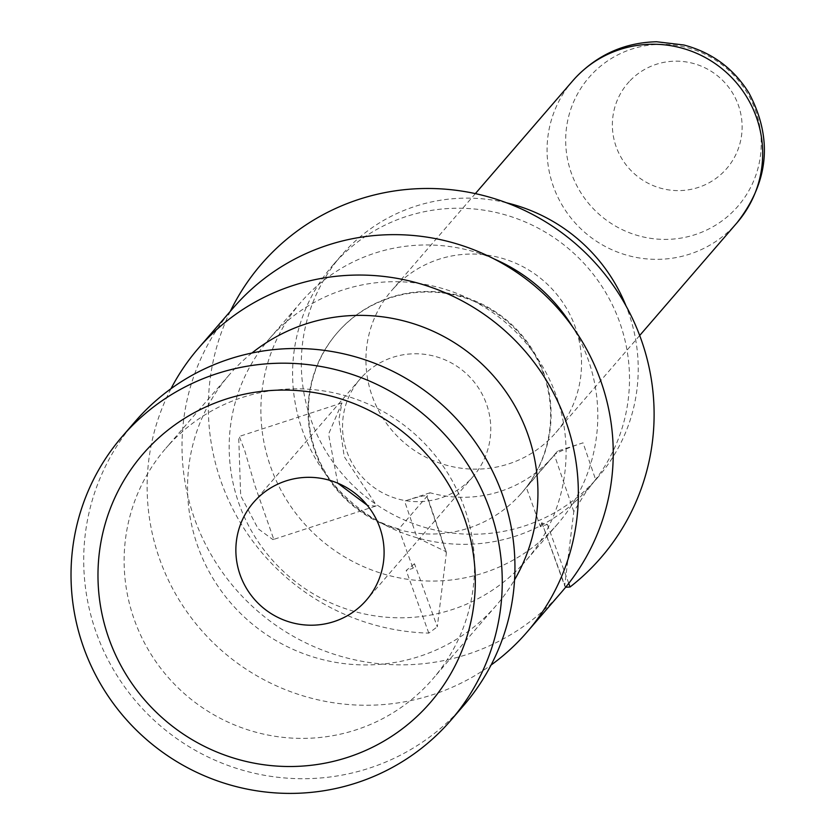 <?xml version="1.0" encoding="UTF-8"?>
<svg xmlns="http://www.w3.org/2000/svg" width="835" height="835" viewBox="0 0 835 835"><rect width="100%" height="100%" fill="white"/><g stroke="black" fill="none" stroke-linecap="round" stroke-linejoin="round"><path stroke-width="0.63" stroke-dasharray="4.17 3.13" d="M361.92 376.982A74.628 73.428 -139.2 0 0 360.167 378.933A74.628 73.428 -139.2 0 0 367.661 482.411A74.628 73.428 -139.2 0 0 471.389 478.445A74.628 73.428 -139.2 0 0 473.142 476.482A74.628 73.428 -139.2 0 0 465.648 373.015A74.628 73.428 -139.2 0 0 361.92 376.982M134.988 421.727A217.11 213.614 -139.2 0 0 156.803 722.724A217.11 213.614 -139.2 0 0 458.551 711.19A217.11 213.614 -139.2 0 0 463.655 705.491M169.954 443.698A176.404 173.555 -139.2 0 0 165.8 448.322A176.404 173.555 -139.2 0 0 183.523 692.893A176.404 173.555 -139.2 0 0 428.699 683.521A176.404 173.555 -139.2 0 0 432.843 678.886A176.404 173.555 -139.2 0 0 415.12 434.325A176.404 173.555 -139.2 0 0 169.954 443.698M251.919 353.028A176.404 173.555 -139.2 0 0 233.372 370.239A176.404 173.555 -139.2 0 0 229.228 374.873A176.404 173.555 -139.2 0 0 246.951 619.434A176.404 173.555 -139.2 0 0 492.118 610.061A176.404 173.555 -139.2 0 0 496.261 605.427A176.404 173.555 -139.2 0 0 514.569 579.793M170.998 388.703A217.11 213.614 -139.2 0 0 223.154 651.832A217.11 213.614 -139.2 0 0 491.074 665.046M233.299 307.864A217.11 213.614 -139.2 0 0 255.113 608.861A217.11 213.614 -139.2 0 0 556.851 597.328A217.11 213.614 -139.2 0 0 561.955 591.629M522.021 565.044A169.62 166.885 -139.2 0 0 526.008 560.598A169.62 166.885 -139.2 0 0 508.964 325.441A169.62 166.885 -139.2 0 0 273.233 334.449A169.62 166.885 -139.2 0 0 269.246 338.906A169.62 166.885 -139.2 0 0 286.29 574.062A169.62 166.885 -139.2 0 0 522.021 565.044M494.07 258.923A169.62 166.885 -139.2 0 0 304.942 297.719A169.62 166.885 -139.2 0 0 300.955 302.176A169.62 166.885 -139.2 0 0 317.999 537.333A169.62 166.885 -139.2 0 0 553.73 528.315A169.62 166.885 -139.2 0 0 557.728 523.869A169.62 166.885 -139.2 0 0 572.351 326.506M574.918 501.939A169.62 166.885 -139.2 0 0 585.45 491.585A169.62 166.885 -139.2 0 0 589.437 487.139A169.62 166.885 -139.2 0 0 595.606 479.54A169.62 166.885 -139.2 0 0 568.635 248.715A169.62 166.885 -139.2 0 0 336.651 260.99A169.62 166.885 -139.2 0 0 332.664 265.446A169.62 166.885 -139.2 0 0 417.135 537.813A169.62 166.885 -139.2 0 0 447.466 543.554A169.62 166.885 -139.2 0 0 574.918 501.939M506.574 202.801A169.62 166.885 -139.2 0 0 345.377 250.886A169.62 166.885 -139.2 0 0 341.39 255.343A169.62 166.885 -139.2 0 0 358.434 490.5A169.62 166.885 -139.2 0 0 594.165 481.492A169.62 166.885 -139.2 0 0 598.152 477.036A169.62 166.885 -139.2 0 0 626.041 305.954M394.12 287.804A108.55 106.807 -139.2 0 0 391.573 290.653A108.55 106.807 -139.2 0 0 402.48 441.162A108.55 106.807 -139.2 0 0 553.344 435.39A108.55 106.807 -139.2 0 0 555.901 432.54A108.55 106.807 -139.2 0 0 544.994 282.042A108.55 106.807 -139.2 0 0 394.12 287.804M518.9 496.032A122.119 120.156 -139.2 0 0 521.771 492.827A122.119 120.156 -139.2 0 0 509.507 323.51A122.119 120.156 -139.2 0 0 339.772 330.002A122.119 120.156 -139.2 0 0 336.902 333.207A122.119 120.156 -139.2 0 0 349.176 502.524A122.119 120.156 -139.2 0 0 518.9 496.032M557.529 451.15A122.119 120.156 -139.2 0 1 553.49 456.098A122.119 120.156 -139.2 0 1 430.077 492.765L398.817 528.962A122.119 120.156 -139.2 0 1 337.361 332.674A122.119 120.156 -139.2 0 1 340.231 329.47A122.119 120.156 40.8 0 1 507.513 320.849A122.119 120.156 40.8 0 1 526.28 487.348L540.464 526.687L547.374 524.401L541.967 523.013L564.763 585.21L573.791 511.594L585.585 492.567L595.606 479.54L583.039 442.821L557.529 451.15L526.28 487.348M573.791 511.594L554.356 454.824A27.158 2.474 161.1 0 1 583.039 442.821M565.65 587.235L564.763 585.21M568.75 583.352L547.374 524.401M430.077 492.765L404.568 501.094A27.158 2.474 161.1 0 1 427.082 495.969A27.158 2.474 161.1 0 1 426.904 496.439L446.339 553.208L437.3 626.824L414.484 563.729L413.012 568.301L406.196 570.493L414.484 563.729M446.339 553.208L446.14 551.695L417.135 537.813L404.568 501.094M230.335 311.288A224.427 220.805 -139.2 0 0 428.793 633.118L437.3 626.824M398.817 528.962L413.012 568.311M428.793 633.118L406.196 570.493M273.713 539.149L272.972 539.629L258.13 528.753L240.689 495.708L238.695 436.872L239.28 436.434L244.676 450.399L254.988 485.761L273.713 539.149M337.768 483.162L328.562 434.158L341.953 402.908L338.874 419.337L344.229 456.63L376.543 505.572L375.656 506.104L367.285 505.29M540.464 526.687L541.936 522.115M629.34 81.486A65.318 64.274 -139.2 0 0 633.494 172.981A65.318 64.274 -139.2 0 0 725.145 170.298A65.318 64.274 -139.2 0 0 720.991 78.803A65.318 64.274 -139.2 0 0 629.34 81.486M572.706 80.859A108.55 106.807 -139.2 0 0 583.613 231.358A108.55 106.807 -139.2 0 0 734.487 225.586A108.55 106.807 -139.2 0 0 737.044 222.736M591.253 74.941A98.446 96.86 -139.2 0 0 597.526 212.831A98.446 96.86 -139.2 0 0 735.656 208.781A98.446 96.86 -139.2 0 0 729.383 70.902A98.446 96.86 -139.2 0 0 591.253 74.941M473.142 476.482L366.471 600.031M229.228 374.873L165.8 448.322M496.261 605.427L432.843 678.886M557.728 523.869L526.008 560.598M341.39 255.343L332.664 265.446M598.152 477.036L589.437 487.139M475.355 193.616L391.573 290.653M639.683 335.503L555.901 432.54M553.49 456.098L521.771 492.827M337.361 332.674L336.902 333.207M446.161 551.684L427.082 495.969M300.955 302.176L269.246 338.906M360.167 378.933L253.496 502.493M341.953 402.908L239.28 436.434M375.656 506.104L272.972 539.629M541.936 522.95L564.867 586.358"/><path stroke-width="1.25" d="M364.718 601.993A74.628 73.428 -139.2 0 0 366.471 600.031A74.628 73.428 -139.2 0 0 358.966 496.564A74.628 73.428 -139.2 0 0 255.249 500.53A74.628 73.428 -139.2 0 0 253.496 502.493A74.628 73.428 -139.2 0 0 260.99 605.959A74.628 73.428 -139.2 0 0 364.718 601.993M147.315 449.167A189.973 186.904 -139.2 0 0 159.422 715.23A189.973 186.904 -139.2 0 0 425.965 707.433A189.973 186.904 -139.2 0 0 413.857 441.36A189.973 186.904 -139.2 0 0 147.315 449.167M127.411 430.714A217.11 213.614 -139.2 0 0 122.307 436.413A217.11 213.614 -139.2 0 0 144.121 737.409A217.11 213.614 -139.2 0 0 445.869 725.876A217.11 213.614 -139.2 0 0 450.973 720.177A217.11 213.614 -139.2 0 0 429.159 419.18A217.11 213.614 -139.2 0 0 127.411 430.714M450.973 720.177L463.655 705.491A217.11 213.614 -139.2 0 0 441.84 404.484A217.11 213.614 -139.2 0 0 140.092 416.028A217.11 213.614 -139.2 0 0 134.988 421.727L122.307 436.413M514.569 579.793A176.404 173.555 -139.2 0 0 476.169 358.779A176.404 173.555 -139.2 0 0 251.919 353.028M491.074 665.046A217.11 213.614 -139.2 0 0 521.969 637.731A217.11 213.614 -139.2 0 0 527.073 632.032A217.11 213.614 -139.2 0 0 505.258 331.036A217.11 213.614 -139.2 0 0 203.521 342.569A217.11 213.614 -139.2 0 0 198.417 348.268A217.11 213.614 -139.2 0 0 170.998 388.703M527.073 632.032L561.955 591.629A217.11 213.614 -139.2 0 0 540.141 290.632A217.11 213.614 -139.2 0 0 238.403 302.166A217.11 213.614 -139.2 0 0 233.299 307.864L198.417 348.268M572.351 326.506A169.62 166.885 -139.2 0 0 494.07 258.923M626.041 305.954A169.62 166.885 -139.2 0 0 506.574 202.801M230.335 311.288A224.427 220.805 -139.2 0 1 266.626 258.286A224.427 220.805 40.8 0 1 581.515 249.06A224.427 220.805 40.8 0 1 595.814 563.395A224.427 220.805 -139.2 0 1 570.054 586.995L565.65 587.235M570.054 586.995L568.75 583.352M367.285 505.29L337.768 483.162M572.706 80.859L575.472 77.77C597.703 54.578 624.757 42.564 656.623 41.75L683.886 45.006C711.973 52.469 733.694 68.512 749.037 93.144C772.928 138.516 768.931 181.706 737.044 222.736A108.55 106.807 -139.2 0 0 726.137 72.238A108.55 106.807 -139.2 0 0 575.263 78.01A108.55 106.807 -139.2 0 0 572.706 80.859L475.355 193.616M737.044 222.736L639.683 335.503"/></g></svg>
